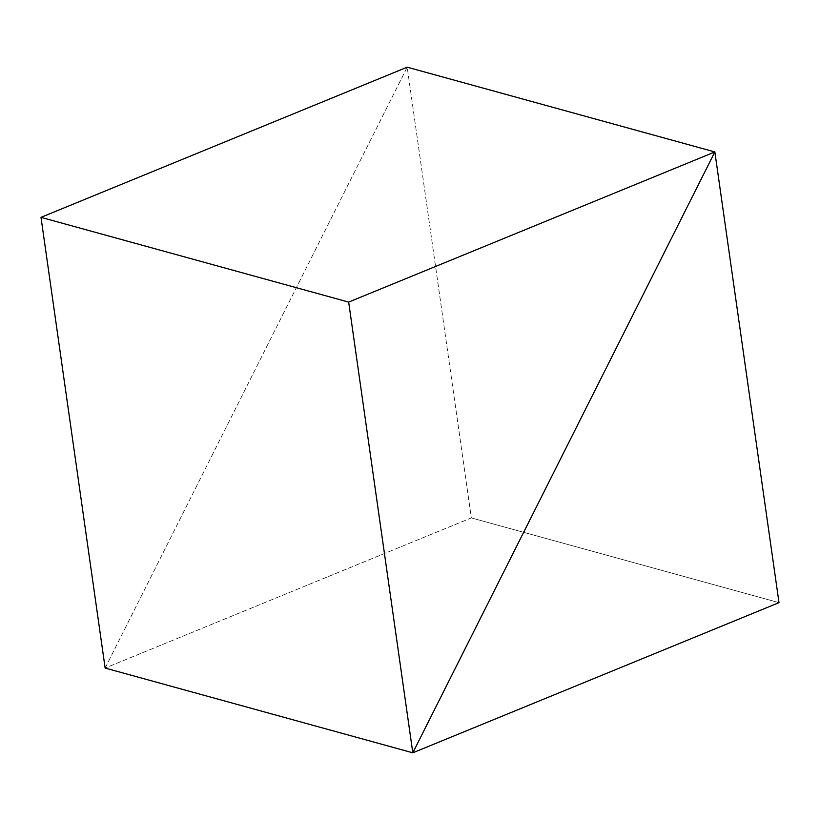 <?xml version="1.0" encoding="UTF-8"?>
<svg xmlns="http://www.w3.org/2000/svg" width="820" height="820" viewBox="0 0 820 820"><rect width="100%" height="100%" fill="white"/><g stroke="black" fill="none" stroke-linecap="round" stroke-linejoin="round"><path stroke-width="0.61" stroke-dasharray="4.1 3.07" d="M105.144 668.054L407.191 67.189L471.336 517.902L105.144 668.054L471.336 517.902L779 602.649L471.336 517.902L407.191 67.189L105.144 668.054"/><path stroke-width="1.23" d="M407.191 67.189L714.855 151.946L412.808 752.811L105.144 668.054L412.808 752.811L779 602.649L714.855 151.946L407.191 67.189L714.855 151.946L412.808 752.811L779 602.649L714.855 151.946L407.191 67.189L41 217.351L348.664 302.098L412.808 752.811L714.855 151.946L348.664 302.098L41 217.351L407.191 67.189M105.144 668.054L412.808 752.811L105.144 668.054L41 217.351L105.144 668.054M412.808 752.811L714.855 151.946L348.664 302.098L412.808 752.811"/></g></svg>
